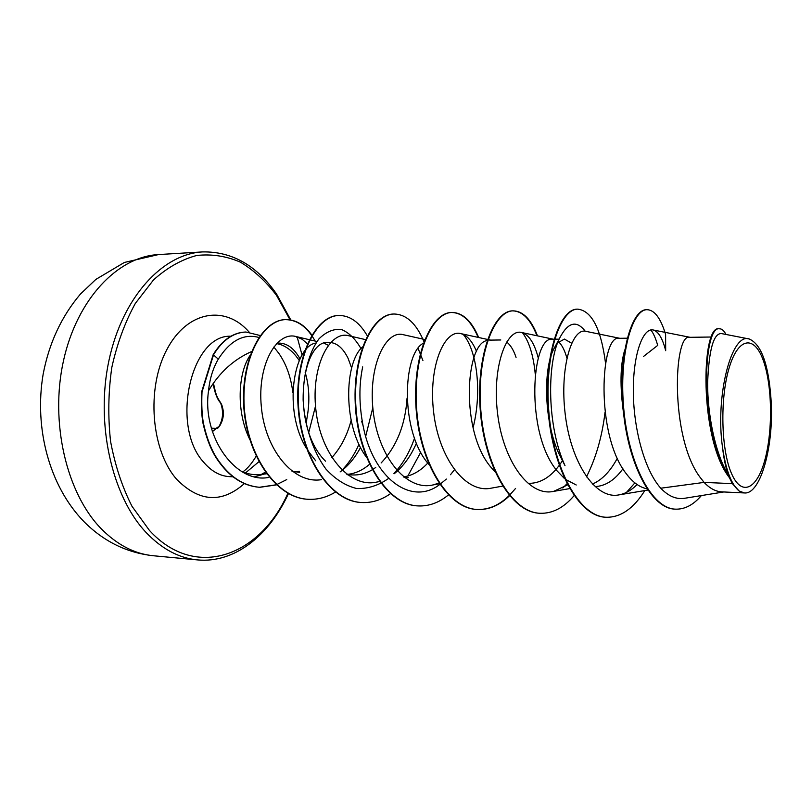 <?xml version="1.0" encoding="UTF-8"?>
<svg xmlns="http://www.w3.org/2000/svg" width="812" height="812" viewBox="0 0 812 812"><rect width="100%" height="100%" fill="white"/><g stroke="black" fill="none" stroke-linecap="round" stroke-linejoin="round"><path stroke-width="1.22" d="M219.108 426.31C223.016 419.205 223.594 411.643 220.844 403.635M763.158 360.092C772.202 384.655 773.004 429.538 765.077 459.186C757.281 489.128 741.64 497.391 731.419 473.284C721.056 449.645 719.879 398.428 729.135 367.927C738.25 337.071 754.257 335.123 763.158 360.092M254.623 476.817L266.306 473.447L262.043 474.33C255.161 475.324 248.36 474.37 241.621 471.478M261.352 474.421L265.362 472.148M292.858 392.592C290.94 377.093 286.25 363.999 278.8 353.311L274.71 348.115M299.263 360.589L298.034 358.762C293.03 351.708 287.225 346.978 280.607 344.603L276.527 343.547M305.16 372.282C309.758 387.852 310.052 404.701 306.033 422.839L306.043 422.808M259.231 337.559C243.884 333.235 230.232 340.431 218.276 359.158C212.977 368.293 209.729 378.828 208.532 390.765C219.372 372.515 233.714 359.452 251.568 351.576M732.373 483.637L739.174 491.027L744.431 492.945L721.797 491.869C715.687 491.564 709.789 488.398 704.095 482.399L732.373 483.637L729.43 477.71C698.736 438.835 701.355 324.536 718.996 328.809L719.615 328.799C702.806 324.729 699.051 432.055 727.694 474.198L729.43 477.71M675.29 509.134L674.985 509.124C651.275 508.688 628.244 464.281 623.24 409.958C618.013 355.697 631.431 309.301 646.484 309.707L647.073 309.697C654.513 309.951 660.684 318.182 665.607 334.371L665.678 350.672C662.541 338.34 658.39 331.438 653.224 329.987C643.551 327.5 633.441 352.185 633.319 389.466C633.116 426.777 643.997 469.6 660.765 488.215L704.095 482.399L699.741 476.867C669.616 436.044 673.818 332.676 689.713 337.315L711.556 337.01M646.9 488.783C639.551 487.271 632.7 482.267 626.326 473.792C594.841 434.105 600.718 333.894 619.251 338.31L627.219 338.198M622.926 468.778C615.1 479.598 606.361 485.485 596.708 486.449M617.333 458.242C610.299 471.407 601.956 480.024 592.324 484.104M576.226 484.997L565.406 479.313M564.502 478.583L557.093 470.889C524.471 432.278 531.799 335.041 552.678 339.243L554.058 339.223M562.472 460.658C552.769 475.873 541.482 483.434 528.592 483.373M558.605 341.832C561.823 344.836 564.482 349.901 566.593 357.026L566.888 358.062M495.046 471.813L491.717 468.148C459.927 432.684 465.408 343.202 487.149 340.543M408.203 477.618L403.838 477.091M427.792 463.053C421.083 470.29 413.704 474.787 405.635 476.532L403.574 476.877M407.066 398.113C405.32 424.818 396.672 446.427 381.122 462.962M375.743 467.479L372.627 469.549M372.261 469.772C365.938 473.508 359.371 475.233 352.56 474.959L346.511 474.096M369.521 464.312C363.827 469.234 357.716 472.401 351.19 473.822L347.709 474.36M325.521 461.186C289.925 426.148 301.455 338.848 328.972 342.39C336.635 342.583 343.019 347.932 348.135 358.437L351.657 368.1M351.119 420.423C347.242 435.262 340.817 447.656 331.844 457.613M299.669 472.432L291.975 471.183M299.435 471.234L295.05 471.894M623.707 414.353C619.81 386.583 620.155 365.095 624.763 349.901M585.219 331.215C576.327 319.664 567.639 322.273 559.163 339.04C546.841 364.558 547.085 426.807 565.01 465.652L559.214 454.304C543.766 421.286 543.421 370.211 553.185 350.165L555.875 345.181M557.611 342.887L564.431 339.081L571.638 343.202M506.637 342.004C510.413 344.836 513.549 349.952 516.056 357.361M429.071 464.626C399.768 432.126 402.529 353.778 423.397 343.192M367.43 458.445C342.552 427.254 344.034 362.7 362.538 346.927M315.695 460.78L307.789 450.528M306.652 448.681C282.627 410.517 293.619 346.379 315.919 343.019M324.232 343.283L328.251 345.273M278.952 343.09C287.245 343.253 294.238 348.47 299.953 358.752M249.781 439.475C236.048 411.867 237.794 373.023 250.197 355.209M660.765 488.215C668.499 496.325 676.528 499.664 684.851 498.243L723.776 491.96M749.192 338.98L721.35 333.549C713.525 333.407 708.947 349.83 707.628 382.828C707.455 414.069 715.017 453.045 728.12 474.655C725.613 467.123 723.756 458.08 722.538 447.513C715.067 396.195 731.561 332.27 749.192 338.98C761.128 344.105 768.385 363.847 770.943 398.215C774.506 443.92 760.925 494.741 744.431 492.945M643.419 356.539L657.69 345.394C655.802 338.624 653.528 333.468 650.889 329.916M647.073 309.697C632.03 309.281 618.622 355.686 623.86 409.969C628.864 464.302 651.884 508.728 675.584 509.154C684.81 509.428 693.407 504.902 701.365 495.574M725.999 334.463C724.01 330.677 721.878 328.789 719.615 328.799M208.532 390.765C201.792 437.14 235.916 483.668 268.315 477.497M307.738 344.105L302.186 339.274L296.147 336.574C277.004 330.961 257.099 364.375 261.342 406.761C264.976 449.249 293.162 484.246 321.329 479.679M340.116 471.904C348.196 465.997 355.017 457.836 360.569 447.432M365.806 435.912L372.82 407.675M365.481 339.609L348.713 335.742C330.037 330.332 310.844 365.826 315.878 409.837C320.527 453.776 349.16 488.519 376.93 482.044L379.996 481.455M394.307 473.68C403.371 466.372 410.75 456.202 416.444 443.159M422.92 360.498L418.099 348.47M424.788 339.517L403.331 334.706C385.801 329.621 367.917 366.07 373.144 410.852C377.996 455.715 405.746 491.169 432.705 485.008L438.937 483.13M476.573 351.616C472.381 341.314 467.154 335.315 460.891 333.63C444.621 328.962 428.188 366.151 433.608 411.948C438.673 457.613 465.357 494 491.493 488.113L502.608 486.124M538.315 358.173C534.428 343.161 528.876 334.615 521.639 332.514C506.759 328.19 491.899 366.435 497.523 413.064C502.851 459.825 528.419 496.924 553.571 491.392L567.608 484.906M619.8 338.299L585.838 331.337C572.541 327.429 559.356 366.567 565.223 414.293C570.775 461.957 595.166 500.09 619.211 494.833C625.514 493.635 631.482 490.194 637.126 484.531M274.162 347.658L273.532 347.12M634.893 482.876L626.468 492.407M567.375 483.363L562.828 488.002M522.492 332.758C529.17 341.659 533.413 355.372 535.23 373.875M463.297 334.473C476.938 350.662 482.237 391.577 473.061 427.894M454.405 469.843L450.477 474.726M446.346 479.06L440.155 484.206M439.82 484.439C411.288 506.658 372.921 477.974 363.045 425.539C359.005 404.589 358.884 385.03 362.69 366.872M414.526 438.186C409.542 452.426 402.681 464.19 393.932 473.477M388.613 478.41C378.544 485.505 367.927 488.885 356.772 488.54C345.658 485.84 335.376 479.344 325.916 469.052C312.813 451.218 304.673 426.046 303.13 400.001C302.967 374.241 309.088 352.032 319.035 338.797C326.16 331.773 333.6 328.667 341.365 329.469C348.886 332.524 355.423 338.908 360.985 348.612M359.005 444.276C354.255 455.004 348.257 463.997 341.01 471.244M315.513 406.081L308.804 432.238M266.559 473.792L262.043 474.33M605.894 517.244L605.61 517.234C578.357 516.442 552.728 468.341 548.252 411.765C543.522 355.179 559.894 308.722 577.271 309.149L577.545 309.149M539.757 513.255L539.483 513.235C511.073 512.352 484.459 465.54 480.298 410.628C475.842 355.697 493.747 310.529 512.768 310.864C522.522 311.138 530.591 319.431 536.965 335.752M515.579 488.428L509.581 495.158M509.297 495.442C499.299 505.267 488.499 509.936 476.908 509.459C447.483 508.474 420.058 462.891 416.16 409.542C411.968 356.184 431.202 312.224 451.685 312.488C462.353 312.752 471.193 321.055 478.177 337.396M417.835 505.896L417.601 505.886C387.304 504.81 359.188 460.394 355.544 408.527C351.586 356.641 371.977 313.838 393.749 314.031L393.982 314.031M361.533 502.496L361.299 502.486C330.271 501.339 301.567 458.029 298.156 407.563C294.411 357.067 315.827 315.36 338.726 315.492L338.949 315.492M308.012 499.268L307.799 499.258C276.364 498.03 247.315 456.395 243.823 407.594C240.464 358.65 262.733 319.492 285.591 319.634C297.385 319.816 307.24 326.962 315.147 341.07M286.737 479.587L276.618 484.652M276.324 484.764L259.353 487.281C243.143 485.941 229.217 476.806 217.555 459.866C211.384 451.025 206.563 438.937 203.071 423.59C201.518 415.186 201.031 404.65 201.599 391.963L213.191 354.6L218.276 359.158M644.819 490.56C633.543 508.616 620.662 517.518 606.178 517.264C578.936 516.483 553.307 468.362 548.841 411.775C544.101 355.179 560.463 308.712 577.819 309.139C591.857 310.905 601.093 328.972 605.549 363.329M605.031 412.283C602.169 436.44 595.978 457.988 586.447 476.928M574.104 495.645C563.741 507.825 552.373 513.702 540.021 513.275C511.611 512.382 485.018 465.56 480.846 410.639C476.39 355.697 494.275 310.509 513.296 310.854C523.07 311.128 531.149 319.471 537.524 335.874M509.53 495.726C499.603 505.379 488.895 509.966 477.415 509.489C448.001 508.505 420.575 462.911 416.678 409.552C412.486 356.174 431.71 312.214 452.182 312.478C462.881 312.742 471.721 321.085 478.704 337.518M448.407 494.965C438.916 502.76 428.807 506.404 418.078 505.917C387.791 504.841 359.675 460.414 356.032 408.537C352.073 356.63 372.464 313.828 394.216 314.021C406.436 314.356 416.353 323.572 423.955 341.659M420.748 452.223L407.827 476.005M390.46 493.676C381.386 500.06 371.815 503.004 361.756 502.516C330.738 501.359 302.034 458.049 298.623 407.563C294.878 357.067 316.284 315.35 339.172 315.482C350.134 315.584 359.513 322.374 367.308 335.843M335.437 492.072C326.769 497.37 317.705 499.766 308.235 499.289C276.801 498.06 247.761 456.415 244.26 407.594C240.9 358.64 263.159 319.481 286.017 319.623C295.984 319.664 304.683 324.942 312.112 335.468M276.456 484.886L259.769 487.312C243.559 485.972 229.634 476.827 217.971 459.886C211.8 451.046 206.979 438.947 203.487 423.6C201.944 415.196 201.447 404.65 202.015 391.963L213.607 354.6C222.661 340.035 233.43 332.514 245.934 332.017L260.561 335.63M739.174 491.027C731.419 484.703 725.877 470.199 722.538 447.513M245.731 332.027L245.528 332.027C233.024 332.514 222.244 340.045 213.191 354.6M213.363 383.355C215.119 392.643 217.443 399.098 220.346 402.711C225.025 406.812 222.721 426.939 217.525 427.295L212.308 431.436M219.331 401.392C216.824 398.032 214.733 392.145 213.089 383.741M220.082 401.879L220.082 401.879C222.092 404.609 223.087 408.355 223.056 413.115C223.929 418.332 218.763 429.68 216.642 428.33C218.093 428.472 219.788 426.351 221.706 421.946C224.376 415.084 223.838 408.395 220.082 401.879C216.368 396.053 216.134 395.19 213.434 383.254M217.525 427.295L212.379 431.679M215.383 428.33L211.333 428.208M101.287 528.815C117.344 545.004 134.741 553.987 153.488 555.763C126.926 552.881 103.753 541.513 83.991 521.669C49.227 486.023 34.023 428.025 43.137 374.281C49.024 343.182 61.468 316.426 80.459 294.035L95.857 279.399L124.368 262.459L158.553 254.562C118.075 256.551 77.231 298.623 63.529 360.528C49.684 422.331 66.543 493.452 101.287 528.815M153.488 555.763L197.458 559.904C179.036 558.159 161.923 549.034 146.119 532.51C111.914 496.436 95.298 423.559 109.001 360.244C122.571 296.816 162.867 253.831 202.645 251.913L158.553 254.562M287.915 493.26C260.337 555.743 195.722 581.047 149.418 530.398L132.001 506.302C122.186 486.977 115.05 465.347 110.574 441.403C107.874 416.739 108.28 392.135 111.792 367.572C117.05 343.78 124.906 322.384 135.35 303.383L153.559 279.866C167.231 267.625 181.614 259.495 196.717 255.475C211.83 253.851 226.406 256.084 240.453 262.195C253.892 270.294 265.92 281.368 276.516 295.395L290.067 319.877M296.481 336.655L296.654 337.163M232.912 476.806L229.441 476.634C220.011 476.076 211.465 471.315 203.792 462.363C170.094 426.239 190.932 334.229 230.852 336.239M244.3 483.647C221.828 503.44 199.366 502.08 176.915 479.567C151.123 450.772 146.048 388.329 166.876 349.536C187.359 310.357 225.635 304.815 249.172 332.138M258.926 461.683L245.488 472.929M197.458 559.904C234.374 563.477 269.188 535.626 288.463 493.564M306.388 424.26L306.763 419.52M302.074 355.128L297.141 336.858M290.818 319.999L276.577 294.056C256.734 265.453 232.09 251.405 202.645 251.913M280.607 344.603L279.785 344.329M352.56 474.959L347.313 474.705M559.103 339.152L554.626 339.213M500.811 339.974L489.677 340.126M674.985 509.124L675.584 509.154M296.147 336.564L309.352 339.7M309.758 339.792L316.954 341.497M432.705 484.997L439.353 483.769M460.891 333.63L487.525 339.436M488.022 339.538L490.661 340.116M521.639 332.514L553.439 339.233M553.571 491.392L569.648 488.601M619.211 494.843L647.763 490.072M653.224 329.987L690.078 337.315M559.163 339.04L553.185 350.165M363.045 425.539L361.634 421.266M606.178 517.264L605.61 517.234M577.819 309.139L577.271 309.149M540.021 513.275L539.483 513.235M513.296 310.854L512.768 310.864M477.415 509.489L476.908 509.459M242.788 471.955C247.416 468.656 251.882 463.398 256.176 456.182"/></g></svg>
